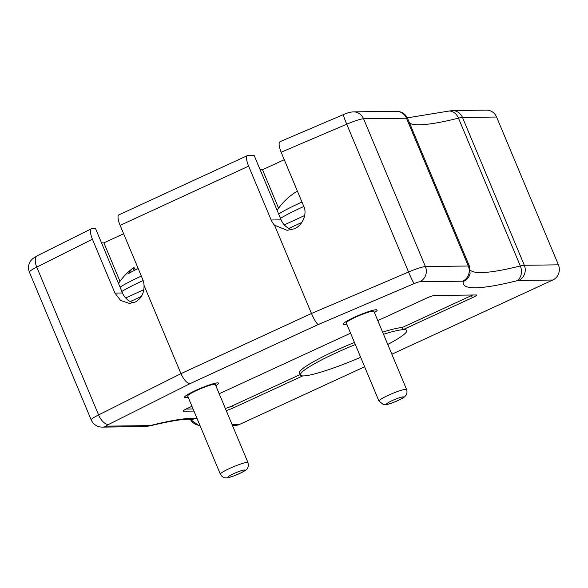 <?xml version="1.0" encoding="UTF-8"?>
<svg xmlns="http://www.w3.org/2000/svg" width="588" height="588" viewBox="0 0 588 588"><rect width="100%" height="100%" fill="white"/><g stroke="black" fill="none" stroke-linecap="round" stroke-linejoin="round"><path stroke-width="0.88" d="M274.537 225.204L311.464 313.485L408.564 272.016A17.295 2.08 -22.7 0 1 425.411 266.577L468.305 266.011L406.477 118.21A11.525 10.966 -90.8 0 0 396.283 111.308L398.642 111.485C402.876 112.301 405.889 114.66 407.668 118.57A23.057 2.771 157.3 0 0 406.477 118.21L363.575 118.769A17.295 2.08 157.3 0 0 346.736 124.208L281.137 152.226L303.658 206.072C307.664 213.591 302.35 226.13 293.993 228.864L287.113 230.327L274.537 225.204A17.295 16.449 89.2 0 1 271.156 219.986L248.628 166.139L120.136 225.38L142.656 279.226A17.295 16.449 89.2 0 1 144.031 285.371C144.222 293.022 141.333 298.564 135.38 301.989L129.463 303.437L120.65 300.497L114.932 293.081L92.412 239.235C89.979 232.863 89.721 229.327 91.64 228.629L95.543 228.578L122.48 292.978A17.295 16.449 -90.8 0 0 133.447 302.776M123.634 233.752L103.892 242.859L101.533 242.888M248.628 166.139A11.525 3.271 -114.8 0 1 247.35 155.629L254.156 155.452L281.093 219.853A17.295 16.449 -90.8 0 0 291.898 229.607M284.261 159.701L262.505 169.734L260.139 169.763M188.175 397.267A18.441 2.212 -22.7 0 1 184.485 397.407A18.441 2.212 -22.7 0 1 200.648 388.249A18.441 2.212 -22.7 0 1 218.516 383.178A18.441 2.212 -22.7 0 1 215.825 385.699A18.441 2.212 -22.7 0 0 218.516 383.178A18.441 2.212 -22.7 0 0 200.648 388.249A18.441 2.212 -22.7 0 0 184.485 397.407A18.441 2.212 -22.7 0 0 188.175 397.267M346.788 324.142A18.441 2.212 -22.7 0 1 343.098 324.282A18.441 2.212 -22.7 0 1 359.253 315.124A18.441 2.212 -22.7 0 1 377.129 310.052A18.441 2.212 -22.7 0 1 374.431 312.573A18.441 2.212 -22.7 0 0 377.129 310.052A18.441 2.212 -22.7 0 0 359.217 315.139A18.441 2.212 -22.7 0 0 343.098 324.282A18.441 2.212 -22.7 0 0 346.788 324.142M496.588 117.027L462.499 117.475A11.525 10.966 -90.8 0 0 452.312 110.573L486.401 110.125A11.525 10.966 89.2 0 1 496.588 117.027L558.416 264.835A11.525 10.966 89.2 0 1 552.793 280.02L391.851 354.219M364.619 366.772L239.588 424.418A11.525 10.966 89.2 0 1 235.325 425.381L232.436 425.425M383.508 334.271A57.639 6.924 -22.7 0 1 403.03 329.662L472.34 297.712A6.916 0.831 157.3 0 0 476.589 295.066A6.916 0.831 157.3 0 0 476.229 294.963L434.334 295.507A6.916 0.831 157.3 0 0 426.182 298.314L377.797 320.622M382.626 332.161A57.639 6.924 -22.7 0 1 402.148 327.553L403.03 329.662A57.639 6.924 -22.7 0 1 406.043 329.919A57.639 6.924 -22.7 0 1 387.771 344.465M360.657 357.298A57.639 6.924 -22.7 0 1 302.724 375.908A57.639 6.924 -22.7 0 1 300.417 375.019A57.639 6.924 -22.7 0 1 300.483 374.078A57.639 6.924 -22.7 0 1 355.328 344.568M226.204 410.52A6.916 0.831 157.3 0 0 233.414 407.859L302.724 375.908M191.953 406.301L187.263 408.462A6.916 0.831 157.3 0 0 183.015 411.108A6.916 0.831 157.3 0 0 183.368 411.21L193.952 411.078M350.566 333.175L219.192 393.747M144.031 285.371L180.957 373.652L311.464 313.485C314.279 319.879 316.55 323.562 318.277 324.525L190.078 383.633C186.962 383.31 183.919 379.98 180.957 373.652L98.586 414.922L36.757 267.121A17.295 2.08 157.3 0 0 29.4 272.156L91.228 419.957A17.295 2.08 -22.7 0 1 98.586 414.922A11.525 5.667 -116.6 0 0 108.736 424.389A5.762 0.691 157.3 0 0 106.575 426.16L149.477 425.594A11.525 1.382 157.3 0 0 151.476 425.256A236.317 28.393 -22.7 0 1 197.031 418.443M120.136 225.38A11.525 3.271 -114.8 0 1 118.857 214.87L119.415 214.708M29.4 272.156C27.834 267.981 28.349 264.108 30.936 260.528L32.649 258.698L37.323 255.721L91.64 228.629M281.137 152.226C278.705 145.853 278.447 142.318 280.366 141.62M119.989 281.329L103.892 242.859M278.594 208.203L262.505 169.734M402.148 327.553L471.451 295.595A6.916 0.831 157.3 0 0 472.686 295.007M300.417 375.019L299.535 372.91A57.639 6.924 -22.7 0 1 354.446 342.459M225.322 408.41A6.916 0.831 157.3 0 0 232.532 405.749L300.218 374.541M186.028 409.057L193.07 408.961M141.34 276.081A43.887 5.27 157.3 0 0 130.051 281.534A43.887 5.27 157.3 0 0 120.033 287.128M138.18 268.518A29.767 3.579 157.3 0 0 128.669 273.479A63.989 33.854 -123 0 1 132.998 268.135A63.467 10.871 -119 0 1 133.322 267.827A63.467 10.871 -119 0 1 134.005 267.503L135.299 269.921M134.218 270.473L132.998 268.135M187.675 396.077A14.987 1.801 -22.7 0 1 200.802 388.631A14.987 1.801 -22.7 0 1 215.326 384.508L248.004 462.631A14.987 1.801 -22.7 0 0 233.487 466.754A14.987 1.801 -22.7 0 0 220.353 474.2L187.675 396.077M301.975 202.044A43.887 5.27 157.3 0 0 278.646 214.003M297.521 191.394A63.467 24.52 -115.3 0 0 296.051 191.96A63.467 58.609 -109.1 0 0 290.751 195.613A63.989 63.952 -26.8 0 0 281.696 204.301A29.767 3.579 157.3 0 0 281.556 204.448A64.048 64.048 0 0 0 277.11 210.328M378.966 401.075L346.288 322.952A14.987 1.801 -22.7 0 1 359.386 315.521A14.987 1.801 -22.7 0 1 373.939 311.383L406.617 389.513C407.844 393.835 405.5 395.856 405.72 395.606C405.022 396.312 404.676 397.635 395.408 401.648C386.103 405.36 385.103 404.787 383.494 404.654L378.966 401.075A14.987 1.801 -22.7 0 1 392.064 393.644A14.987 1.801 -22.7 0 1 406.617 389.513M143.862 289.634L125.692 298.013M141.392 296.425L130.286 301.541M304.702 215.487L284.305 224.888M301.842 222.448L288.892 228.416M232.062 424.514L239.588 424.418M552.793 280.02L518.704 280.461A11.525 1.382 157.3 0 0 516.705 280.807A236.317 28.393 -22.7 0 1 463.285 281.505A11.525 1.382 157.3 0 0 462.683 281.196L419.788 281.762A5.762 0.691 157.3 0 0 414.173 283.578L318.277 324.525M190.078 383.633L108.736 424.389M92.412 239.235L36.757 267.121A11.525 5.667 63.4 0 1 37.323 255.721M419.788 281.762A11.525 10.966 -90.8 0 0 425.411 266.577L363.575 118.769A11.525 10.966 -90.8 0 0 353.388 111.874C350.426 112.014 347.096 112.925 343.399 114.609A11.525 0.706 -113.1 0 0 346.736 124.208L408.564 272.016A11.525 0.706 -113.1 0 0 414.173 283.578M462.683 281.196A11.525 10.966 -90.8 0 0 468.305 266.011A23.057 2.771 -22.7 0 1 469.496 266.371L407.668 118.57M452.312 110.573L447.666 111.257A11.525 9.004 -104 0 1 458.493 118.151L520.321 265.96A23.057 2.771 -22.7 0 1 524.327 265.276L462.499 117.475A23.057 2.771 157.3 0 0 458.493 118.151A224.785 27.004 -22.7 0 1 409.593 123.171M470.378 270.186A224.785 27.004 157.3 0 0 520.321 265.96A11.525 9.004 -104 0 1 516.705 280.807M518.704 280.461A11.525 10.966 -90.8 0 0 524.327 265.276L558.416 264.835M463.285 281.505A11.525 11.4 13 0 0 470.099 273.538L469.496 266.371M106.575 426.16A11.525 10.966 89.2 0 1 102.312 427.131L100.394 427.006C96.116 426.278 93.058 423.933 91.228 419.957M149.477 425.594A11.525 10.966 89.2 0 1 145.207 426.565L102.312 427.131M151.476 425.256A11.525 9.004 76 0 1 149.852 425.888C171.689 420.663 185.69 418.494 191.85 419.398L193.173 419.626M199.942 425.389A11.525 11.4 -167 0 1 190.291 419.281M114.932 293.081L122.48 292.978M271.156 219.986L281.093 219.853M471.451 295.595L472.34 297.712M232.532 405.749L233.414 407.859M183.184 410.777L183.368 411.21M143.156 280.557A46.107 5.542 157.3 0 0 130.815 286.503A46.107 5.542 157.3 0 0 121.834 291.435M241.389 472.612A9.224 1.11 -22.7 0 1 227.916 477.302A9.224 1.11 -22.7 0 1 239.86 471.172A9.224 1.11 -22.7 0 1 241.389 472.612M303.834 206.498A46.107 5.542 157.3 0 0 280.447 218.31M394.555 399.561A9.224 1.11 -22.7 0 1 402.589 397.995A9.224 1.11 -22.7 0 1 387.86 404.162A9.224 1.11 -22.7 0 1 394.555 399.561M247.35 155.629L118.864 214.863M145.207 426.565L149.852 425.888M190.174 419.273L198.898 425.661L200.111 425.8M447.666 111.257L407.344 117.865M396.283 111.308L353.388 111.874M343.399 114.609L279.954 141.701M133.322 267.827A64.048 64.048 0 0 0 118.497 283.453M220.353 474.2C222.573 478.11 225.66 477.86 225.329 477.838L226.564 477.875C226.637 477.919 228.783 477.993 236.868 474.744L241.815 472.458C247.327 469.467 248.878 468.46 248.004 462.631"/></g></svg>
